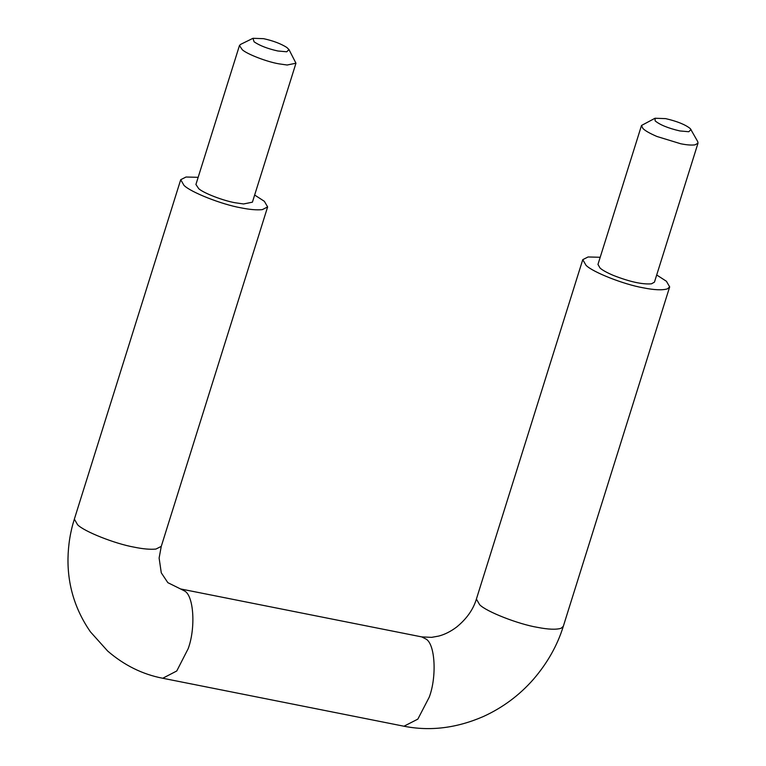 <?xml version="1.0" encoding="UTF-8"?>
<svg xmlns="http://www.w3.org/2000/svg" width="766" height="766" viewBox="0 0 766 766"><rect width="100%" height="100%" fill="white"/><g stroke="black" fill="none" stroke-linecap="round" stroke-linejoin="round"><path stroke-width="1.15" d="M655.026 118.251L641.515 125.471L597.968 264.423L600.084 268.081C602.478 270.207 606.921 272.658 613.422 275.434C629.805 281.811 642.482 284.598 651.473 283.813L654.461 282.127L698.008 143.175L697.73 141.605L690.348 128.65C685.446 124.647 677.211 121.306 665.635 118.625L655.026 118.251L655.16 120.904C660.062 124.906 668.297 128.248 679.873 130.938L688.778 131.733L691.037 129.54M641.515 125.471L642.856 128.401C644.972 130.651 649.673 133.351 656.96 136.492L680.648 143.74C686.633 144.956 691.42 145.329 695.011 144.86L698.008 143.175M288.993 49.589L295.963 63.224L287.097 65.014L278.604 63.789C266.788 61.73 247.361 54.29 242.295 49.761L239.471 45.52L240.591 44.39L252.971 38.3L263.59 38.673C273.136 40.761 280.883 43.7 286.838 47.473L288.993 49.589L286.733 51.782L277.828 50.987C267.707 48.737 259.789 45.673 254.082 41.814L252.971 38.3M295.963 63.224L252.416 202.176L243.55 203.967L235.057 202.741C223.241 200.682 203.813 193.233 198.748 188.714L195.924 184.472L239.471 45.52M656.701 274.984L666.42 281.266L669.675 286.896L667.435 288.859C662.331 290.391 654.183 290.027 642.971 287.757C623.83 284.454 592.501 272.093 586.009 265.285L582.763 259.655L588.087 256.964L600.209 257.28M198.164 177.329L186.033 177.013L180.719 179.704L183.964 185.334C190.456 192.142 221.786 204.503 240.926 207.816C249.649 209.587 256.773 210.19 262.307 209.635L267.631 206.944L264.375 201.324L254.657 195.033M669.675 286.896L563.307 626.32L561.066 628.283C556.193 629.776 548.379 629.48 537.608 627.383C518.582 624.271 486.247 611.661 479.64 604.7L476.395 599.079L582.763 259.655M180.498 588.93L184.912 591.17C193.903 596.475 195.684 628.312 188.206 648.611L176.764 670.978L162.737 678.255L403.969 726.225L417.843 719.121L429.266 697.108C436.888 676.847 435.241 644.484 426.145 639.131L421.731 636.9L180.498 588.93L167.84 582.667L161.281 572.834L159.117 558.05L161.262 546.369L267.631 206.944M180.719 179.704L74.35 519.128L77.596 524.758C84.04 531.489 114.843 543.726 134.05 547.135C142.974 548.973 150.27 549.624 155.938 549.059L161.262 546.369M476.395 599.079C473.254 609.516 466.657 618.851 456.593 627.086C450.676 631.519 444.701 634.516 438.669 636.086L431.593 637.36L421.731 636.9M563.307 626.32C557.428 645.326 547.46 663.011 533.395 679.346C519.348 695.327 502.63 707.736 483.241 716.574C456.479 728.169 430.052 731.386 403.969 726.225M162.737 678.255C142.533 674.377 124.169 665.29 107.633 651.014L90.398 631.816C75.087 609.612 67.619 585.157 67.992 558.452C68.251 544.722 70.376 531.623 74.35 519.128"/></g></svg>
